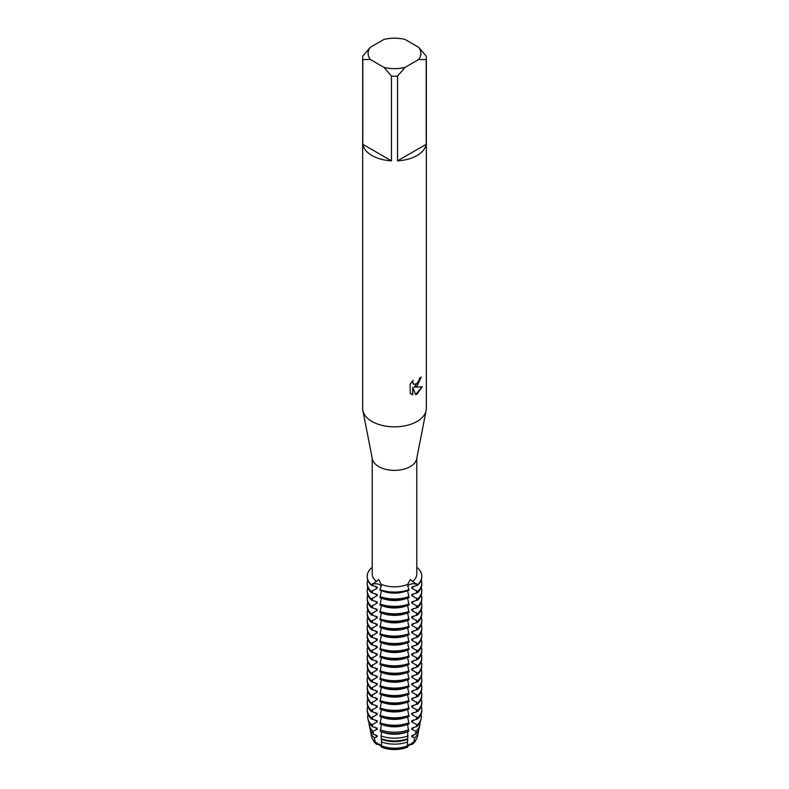 <?xml version="1.0" encoding="UTF-8"?>
<svg xmlns="http://www.w3.org/2000/svg" width="789" height="789" viewBox="0 0 789 789"><rect width="100%" height="100%" fill="white"/><g stroke="black" fill="none" stroke-linecap="round" stroke-linejoin="round"><path stroke-width="1.18" d="M374.292 737.804A24.074 13.896 180 0 1 370.593 731.886L371.52 736.384A23.147 13.364 0 0 0 375.308 742.271L374.292 737.804L377.211 736.719L377.211 735.634L373.552 734.273L372.96 731.304L377.211 729.292L377.211 728.208L372.063 726.511L371.777 724.943L377.211 721.866L377.211 720.781L371.392 718.957L371.392 717.872L377.211 714.439L377.211 713.355L371.392 711.53L371.392 710.435L377.211 707.013L377.211 705.928L371.392 704.094L371.392 703.009L377.211 699.587L377.211 698.502L371.392 696.667L371.392 695.582L377.211 692.16L377.211 691.065L371.392 689.241L371.392 688.156L377.211 684.724L377.211 683.639L371.392 681.814L371.392 680.729L377.211 677.297L377.211 676.212L371.392 674.388L371.392 673.303L377.211 669.871L377.211 668.786L371.392 666.961L371.392 665.877L377.211 662.444L377.211 661.36L371.392 659.535L371.392 658.45L377.211 655.018L377.211 653.933L371.392 652.099L371.392 651.014L377.211 647.591L377.211 646.507L371.392 644.672L371.392 643.587L377.211 640.165L377.211 639.08L371.392 637.246L371.392 636.161L377.211 632.739L377.211 631.644L371.392 629.819L371.392 628.734L377.211 625.302L377.211 624.217L371.392 622.393L371.392 621.308L377.211 617.876L377.211 616.791L371.392 614.966L371.392 613.881L377.211 610.449L377.211 609.364L371.392 607.54L371.392 606.455L377.211 603.023L377.211 601.938L371.392 600.104L371.392 599.019L377.211 595.596L377.211 594.511L371.392 592.677L371.392 591.592L377.211 588.17L377.211 587.085L371.392 585.251L372.487 584.314A5.937 3.422 180 0 1 381.383 586.345A5.937 3.422 0 0 0 379.834 584.787A5.937 3.422 0 0 0 372.487 584.314L378.74 579.54L381.383 584.767L379.982 590.211A27.29 15.76 0 0 0 409.018 590.211L407.617 584.767L410.26 579.54L416.513 584.314A5.937 3.422 0 0 0 409.166 584.787A5.937 3.422 0 0 0 407.617 586.345A5.937 3.422 180 0 1 416.513 584.314L417.608 585.251L411.789 587.085L411.789 588.17L417.608 591.592L417.608 592.677L411.789 594.511L411.789 595.596L417.608 599.019L417.608 600.104L411.789 601.938L411.789 603.023L417.608 606.455L417.608 607.54L411.789 609.364L411.789 610.449L417.608 613.881L417.608 614.966L411.789 616.791L411.789 617.876L417.608 621.308L417.608 622.393L411.789 624.217L411.789 625.302L417.608 628.734L417.608 629.819L411.789 631.644L411.789 632.729L417.608 636.161L417.608 637.246L411.789 639.08L411.789 640.165L417.608 643.587L417.608 644.672L411.789 646.507L411.789 647.591L417.608 651.014L417.608 652.099L411.789 653.933L411.789 655.018L417.608 658.45L417.608 659.535L411.789 661.36L411.789 662.444L417.608 665.877L417.608 666.961L411.789 668.786L411.789 669.871L417.608 673.303L417.608 674.388L411.789 676.212L411.789 677.297L417.608 680.729L417.608 681.814L411.789 683.639L411.789 684.724L417.608 688.156L417.608 689.241L411.789 691.075L411.789 692.16L417.608 695.582L417.608 696.667L411.789 698.502L411.789 699.587L417.608 703.009L417.608 704.094L411.789 705.928L411.789 707.013L417.608 710.435L417.608 711.53L411.789 713.355L411.789 714.439L417.608 717.872L417.608 718.957L411.789 720.781L411.789 721.866L417.223 724.943L416.937 726.511L411.789 728.208L411.789 729.292L416.04 731.304L415.448 734.273L411.789 735.634L411.789 736.719L414.708 737.804L413.692 742.271A23.147 13.364 0 0 0 417.48 736.384L418.407 731.886A24.074 13.896 180 0 1 414.708 737.804M418.673 47.31L426.198 56.108A31.836 18.384 180 0 1 426.336 57.863L426.336 408.455A31.836 18.384 180 0 1 426.139 410.527L416.651 458.932A22.289 12.871 180 0 1 410.26 466.585A22.289 12.871 180 0 1 387.143 469.633A22.289 12.871 180 0 1 372.349 458.932L362.861 410.527A31.836 18.384 180 0 1 362.664 408.455L362.664 57.863A31.836 18.384 180 0 1 362.802 56.108L370.327 47.31L383.937 39.45A26.382 15.228 180 0 1 405.063 39.45L418.673 47.31A26.382 15.228 180 0 1 418.673 59.5L426.198 59.619L426.198 144.298A31.836 18.384 180 0 1 417.016 155.541A31.836 18.384 180 0 1 397.538 160.838L397.538 76.158A31.836 18.384 180 0 1 391.462 76.158L391.462 160.838A31.836 18.384 180 0 1 362.802 144.298L362.802 59.619A31.836 18.384 180 0 1 362.664 57.863M376.54 581.592A22.289 12.871 180 0 1 372.211 573.968L372.211 458.212M407.706 584.333A22.289 12.871 180 0 1 381.294 584.333M426.139 410.527A31.836 18.384 180 0 1 417.016 421.454A31.836 18.384 180 0 1 383.996 425.813A31.836 18.384 180 0 1 362.861 410.527M417.016 386.176L414.284 387.212L422.214 386.758L417.016 394.135L415.665 394.697L412.736 387.31L412.736 394.786L410.172 393.287L410.172 384.056L413.13 380.288L412.726 382.123L413.821 384.302L417.016 383.691L419.097 380.397L419.403 378.483A31.836 18.384 0 0 0 421.188 377.053L417.016 386.176M375.327 742.281A21.717 12.535 0 0 0 377.211 743.978L377.211 743.06L375.308 742.281A21.717 12.535 180 0 0 377.211 743.978L377.211 744.145A21.717 12.535 180 0 1 374.736 741.759M376.422 744.076C379.262 743.682 380.969 744.658 381.521 747.025C380.969 744.658 379.262 743.682 376.422 744.076M381.363 745.467L381.363 746.374A21.717 12.535 0 0 0 407.637 746.374L409.166 744.5L412.42 744.274A5.937 3.422 0 0 0 407.499 747.114L407.637 745.467M421.06 377.172L414.284 387.212M413.752 384.263L412.884 383.355L412.864 380.554M411.316 394.204L412.608 394.707L412.736 387.31M415.625 394.599L422.046 386.797M372.211 567.784L371.392 567.942A27.29 15.76 180 0 0 371.392 584.708A27.29 15.76 180 0 1 367.21 576.325A27.29 15.76 180 0 1 371.392 567.942M417.608 567.942A27.29 15.76 180 0 1 421.79 576.325A27.29 15.76 180 0 1 417.608 584.708A27.29 15.76 180 0 0 417.608 567.942L416.789 567.784M413.692 742.281L411.789 743.06L411.789 743.978A21.717 12.535 0 0 0 413.673 742.281A21.717 12.535 180 0 1 411.789 743.978L409.166 744.5L407.637 746.374A21.717 12.535 180 0 1 381.363 746.374L381.501 747.114A5.937 3.422 0 0 0 376.58 744.274L377.211 744.145M414.264 741.759A21.717 12.535 180 0 1 411.789 744.145M407.637 746.552A21.717 12.535 180 0 1 381.363 746.552M376.58 744.274A22.141 12.782 180 0 1 372.931 739.658M416.069 739.658A22.141 12.782 180 0 1 412.42 744.274M409.018 589.669A27.29 15.76 180 0 1 379.982 589.669A27.29 15.76 180 0 0 409.018 589.669M407.499 747.114A22.141 12.782 180 0 1 381.501 747.114M362.802 59.619L370.327 59.5A26.382 15.228 180 0 1 370.327 47.31M370.327 59.5L383.937 67.361L391.462 76.158M397.538 76.158L405.063 67.361A26.382 15.228 180 0 1 383.937 67.361M405.063 67.361L418.673 59.5M426.336 57.863A31.836 18.384 180 0 1 426.198 59.619M391.462 160.838L362.802 144.298M426.198 144.298L397.538 160.838M416.789 458.212L416.789 573.968A22.289 12.871 180 0 1 412.46 581.592M381.403 724.391L380.406 731.324A26.501 15.297 0 0 0 408.594 731.324L407.597 724.391M381.403 716.964L379.982 723.908A27.29 15.76 0 0 0 409.018 723.908L407.597 716.964M381.403 709.538L379.982 716.481A27.29 15.76 0 0 0 409.018 716.481L407.597 709.538M381.403 702.111L379.982 709.055A27.29 15.76 0 0 0 409.018 709.055L407.597 702.111M381.403 694.685L379.982 701.628A27.29 15.76 0 0 0 409.018 701.628L407.597 694.685M381.403 687.258L379.982 694.202A27.29 15.76 0 0 0 409.018 694.202L407.597 687.258M381.403 679.822L379.982 686.775A27.29 15.76 0 0 0 409.018 686.775L407.597 679.822M381.403 672.396L379.982 679.349A27.29 15.76 0 0 0 409.018 679.349L407.597 672.396M381.403 664.969L379.982 671.912A27.29 15.76 0 0 0 409.018 671.912L407.597 664.969M381.403 657.543L379.982 664.486A27.29 15.76 0 0 0 409.018 664.486L407.597 657.543M381.403 650.116L379.982 657.059A27.29 15.76 0 0 0 409.018 657.059L407.597 650.116M381.403 642.69L379.982 649.633A27.29 15.76 0 0 0 409.018 649.633L407.597 642.69M381.403 635.263L379.982 642.207A27.29 15.76 0 0 0 409.018 642.207L407.597 635.263M381.403 627.837L379.982 634.78A27.29 15.76 0 0 0 409.018 634.78L407.597 627.837M381.403 620.401L379.982 627.354A27.29 15.76 0 0 0 409.018 627.354L407.597 620.401M381.403 612.974L379.982 619.917A27.29 15.76 0 0 0 409.018 619.917L407.597 612.974M381.403 605.548L379.982 612.491A27.29 15.76 0 0 0 409.018 612.491L407.597 605.548M381.403 598.121L379.982 605.064A27.29 15.76 0 0 0 409.018 605.064L407.597 598.121M381.403 590.695L379.982 597.638A27.29 15.76 0 0 0 409.018 597.638L407.597 590.695M408.031 745.132L407.558 746.029M381.363 738.751L381.57 745.891A23.147 13.364 0 0 0 407.43 745.891L407.637 738.751M381.363 731.659L381.195 738.691A24.824 14.33 0 0 0 407.805 738.691L407.637 731.659M381.442 746.029L380.969 745.132M367.21 576.601A27.29 15.76 0 0 0 367.21 576.867A27.29 15.76 0 0 0 371.392 585.251M377.211 588.17A21.717 12.535 180 0 1 375.1 586.217M406.611 590.991A21.717 12.535 180 0 1 382.389 590.991M371.392 591.592A27.29 15.76 180 0 1 367.21 583.209A27.29 15.76 180 0 1 367.763 580.043M409.018 596.553A27.29 15.76 180 0 1 379.982 596.553M367.21 583.209L367.21 584.294A27.29 15.76 0 0 0 371.392 592.677M417.608 592.677A27.29 15.76 0 0 0 421.79 584.294L421.79 583.209A27.29 15.76 180 0 1 417.608 591.592M421.237 580.043A27.29 15.76 180 0 1 421.79 583.209M377.211 595.596A21.717 12.535 180 0 1 375.1 593.644M406.611 598.417A21.717 12.535 180 0 1 382.389 598.417M413.9 593.644A21.717 12.535 180 0 1 411.789 595.596M371.392 599.019A27.29 15.76 180 0 1 367.21 590.636A27.29 15.76 180 0 1 367.763 587.47M409.018 603.979A27.29 15.76 180 0 1 379.982 603.979M421.237 587.47A27.29 15.76 180 0 1 421.79 590.636A27.29 15.76 180 0 1 417.608 599.019M367.21 590.636L367.21 591.72A27.29 15.76 0 0 0 371.392 600.104M417.608 600.104A27.29 15.76 0 0 0 421.79 591.72L421.79 590.636M377.211 603.023A21.717 12.535 180 0 1 375.1 601.07M406.611 605.844A21.717 12.535 180 0 1 382.389 605.844M413.9 601.07A21.717 12.535 180 0 1 411.789 603.023M371.392 606.455A27.29 15.76 180 0 1 367.21 598.072A27.29 15.76 180 0 1 367.763 594.896M409.018 611.406A27.29 15.76 180 0 1 379.982 611.406M421.237 594.896A27.29 15.76 180 0 1 421.79 598.072A27.29 15.76 180 0 1 417.608 606.455M367.21 598.072L367.21 599.157A27.29 15.76 0 0 0 371.392 607.54M417.608 607.54A27.29 15.76 0 0 0 421.79 599.157L421.79 598.072M377.211 610.449A21.717 12.535 180 0 1 375.1 608.497M406.611 613.27A21.717 12.535 180 0 1 382.389 613.27M413.9 608.497A21.717 12.535 180 0 1 411.789 610.449M371.392 613.881A27.29 15.76 180 0 1 367.21 605.498A27.29 15.76 180 0 1 367.763 602.323M409.018 618.832A27.29 15.76 180 0 1 379.982 618.832M421.237 602.323A27.29 15.76 180 0 1 421.79 605.498A27.29 15.76 180 0 1 417.608 613.881M367.21 605.498L367.21 606.583A27.29 15.76 0 0 0 371.392 614.966M417.608 614.966A27.29 15.76 0 0 0 421.79 606.583L421.79 605.498M377.211 617.876A21.717 12.535 180 0 1 375.1 615.923M406.611 620.706A21.717 12.535 180 0 1 382.389 620.706M413.9 615.923A21.717 12.535 180 0 1 411.789 617.876M371.392 621.308A27.29 15.76 180 0 1 367.21 612.925A27.29 15.76 180 0 1 367.763 609.749M409.018 626.269A27.29 15.76 180 0 1 379.982 626.269M421.237 609.749A27.29 15.76 180 0 1 421.79 612.925A27.29 15.76 180 0 1 417.608 621.308M367.21 612.925L367.21 614.01A27.29 15.76 0 0 0 371.392 622.393M417.608 622.393A27.29 15.76 0 0 0 421.79 614.01L421.79 612.925M377.211 625.302A21.717 12.535 180 0 1 375.1 623.359M406.611 628.133A21.717 12.535 180 0 1 382.389 628.133M413.9 623.359A21.717 12.535 180 0 1 411.789 625.302M371.392 628.734A27.29 15.76 180 0 1 367.21 620.351A27.29 15.76 180 0 1 367.763 617.176M409.018 633.695A27.29 15.76 180 0 1 379.982 633.695M421.237 617.176A27.29 15.76 180 0 1 421.79 620.351A27.29 15.76 180 0 1 417.608 628.734M367.21 620.351L367.21 621.436A27.29 15.76 0 0 0 371.392 629.819M417.608 629.819A27.29 15.76 0 0 0 421.79 621.436L421.79 620.351M377.211 632.729A21.717 12.535 180 0 1 375.1 630.786M406.611 635.559A21.717 12.535 180 0 1 382.389 635.559M413.9 630.786A21.717 12.535 180 0 1 411.789 632.729M371.392 636.161A27.29 15.76 180 0 1 367.21 627.778A27.29 15.76 180 0 1 367.763 624.612M409.018 641.122A27.29 15.76 180 0 1 379.982 641.122M421.237 624.612A27.29 15.76 180 0 1 421.79 627.778A27.29 15.76 180 0 1 417.608 636.161M367.21 627.778L367.21 628.863A27.29 15.76 0 0 0 371.392 637.246M417.608 637.246A27.29 15.76 0 0 0 421.79 628.863L421.79 627.778M377.211 640.165A21.717 12.535 180 0 1 375.1 638.212M406.611 642.986A21.717 12.535 180 0 1 382.389 642.986M413.9 638.212A21.717 12.535 180 0 1 411.789 640.165M371.392 643.587A27.29 15.76 180 0 1 367.21 635.204A27.29 15.76 180 0 1 367.763 632.038M409.018 648.548A27.29 15.76 180 0 1 379.982 648.548M421.237 632.038A27.29 15.76 180 0 1 421.79 635.204A27.29 15.76 180 0 1 417.608 643.587M367.21 635.204L367.21 636.289A27.29 15.76 0 0 0 371.392 644.672M417.608 644.672A27.29 15.76 0 0 0 421.79 636.289L421.79 635.204M377.211 647.591A21.717 12.535 180 0 1 375.1 645.639M406.611 650.412A21.717 12.535 180 0 1 382.389 650.412M413.9 645.639A21.717 12.535 180 0 1 411.789 647.591M371.392 651.014A27.29 15.76 180 0 1 367.21 642.631A27.29 15.76 180 0 1 367.763 639.465M409.018 655.975A27.29 15.76 180 0 1 379.982 655.975M421.237 639.465A27.29 15.76 180 0 1 421.79 642.631A27.29 15.76 180 0 1 417.608 651.014M367.21 642.631L367.21 643.716A27.29 15.76 0 0 0 371.392 652.099M417.608 652.099A27.29 15.76 0 0 0 421.79 643.716L421.79 642.631M377.211 655.018A21.717 12.535 180 0 1 375.1 653.065M406.611 657.839A21.717 12.535 180 0 1 382.389 657.839M413.9 653.065A21.717 12.535 180 0 1 411.789 655.018M371.392 658.45A27.29 15.76 180 0 1 367.21 650.067A27.29 15.76 180 0 1 367.763 646.891M409.018 663.401A27.29 15.76 180 0 1 379.982 663.401M421.237 646.891A27.29 15.76 180 0 1 421.79 650.067A27.29 15.76 180 0 1 417.608 658.45M367.21 650.067L367.21 651.152A27.29 15.76 0 0 0 371.392 659.535M417.608 659.535A27.29 15.76 0 0 0 421.79 651.152L421.79 650.067M377.211 662.444A21.717 12.535 180 0 1 375.1 660.492M406.611 665.265A21.717 12.535 180 0 1 382.389 665.265M413.9 660.492A21.717 12.535 180 0 1 411.789 662.444M371.392 665.877A27.29 15.76 180 0 1 367.21 657.493A27.29 15.76 180 0 1 367.763 654.318M409.018 670.828A27.29 15.76 180 0 1 379.982 670.828M421.237 654.318A27.29 15.76 180 0 1 421.79 657.493A27.29 15.76 180 0 1 417.608 665.877M367.21 657.493L367.21 658.578A27.29 15.76 0 0 0 371.392 666.961M417.608 666.961A27.29 15.76 0 0 0 421.79 658.578L421.79 657.493M377.211 669.871A21.717 12.535 180 0 1 375.1 667.918M406.611 672.692A21.717 12.535 180 0 1 382.389 672.692M413.9 667.918A21.717 12.535 180 0 1 411.789 669.871M371.392 673.303A27.29 15.76 180 0 1 367.21 664.92A27.29 15.76 180 0 1 367.763 661.744M409.018 678.264A27.29 15.76 180 0 1 379.982 678.264M421.237 661.744A27.29 15.76 180 0 1 421.79 664.92A27.29 15.76 180 0 1 417.608 673.303M367.21 664.92L367.21 666.005A27.29 15.76 0 0 0 371.392 674.388M417.608 674.388A27.29 15.76 0 0 0 421.79 666.005L421.79 664.92M377.211 677.297A21.717 12.535 180 0 1 375.1 675.345M406.611 680.128A21.717 12.535 180 0 1 382.389 680.128M413.9 675.345A21.717 12.535 180 0 1 411.789 677.297M371.392 680.729A27.29 15.76 180 0 1 367.21 672.346A27.29 15.76 180 0 1 367.763 669.171M409.018 685.69A27.29 15.76 180 0 1 379.982 685.69M421.237 669.171A27.29 15.76 180 0 1 421.79 672.346A27.29 15.76 180 0 1 417.608 680.729M367.21 672.346L367.21 673.431A27.29 15.76 0 0 0 371.392 681.814M417.608 681.814A27.29 15.76 0 0 0 421.79 673.431L421.79 672.346M377.211 684.724A21.717 12.535 180 0 1 375.1 682.781M406.611 687.554A21.717 12.535 180 0 1 382.389 687.554M413.9 682.781A21.717 12.535 180 0 1 411.789 684.724M371.392 688.156A27.29 15.76 180 0 1 367.21 679.773A27.29 15.76 180 0 1 367.763 676.607M409.018 693.117A27.29 15.76 180 0 1 379.982 693.117M421.237 676.607A27.29 15.76 180 0 1 421.79 679.773A27.29 15.76 180 0 1 417.608 688.156M367.21 679.773L367.21 680.858A27.29 15.76 0 0 0 371.392 689.241M417.608 689.241A27.29 15.76 0 0 0 421.79 680.858L421.79 679.773M377.211 692.16A21.717 12.535 180 0 1 375.1 690.207M406.611 694.981A21.717 12.535 180 0 1 382.389 694.981M413.9 690.207A21.717 12.535 180 0 1 411.789 692.16M371.392 695.582A27.29 15.76 180 0 1 367.21 687.199A27.29 15.76 180 0 1 367.763 684.033M409.018 700.543A27.29 15.76 180 0 1 379.982 700.543M421.237 684.033A27.29 15.76 180 0 1 421.79 687.199A27.29 15.76 180 0 1 417.608 695.582M367.21 687.199L367.21 688.284A27.29 15.76 0 0 0 371.392 696.667M417.608 696.667A27.29 15.76 0 0 0 421.79 688.284L421.79 687.199M377.211 699.587A21.717 12.535 180 0 1 375.1 697.634M406.611 702.407A21.717 12.535 180 0 1 382.389 702.407M413.9 697.634A21.717 12.535 180 0 1 411.789 699.587M371.392 703.009A27.29 15.76 180 0 1 367.21 694.626A27.29 15.76 180 0 1 367.763 691.46M409.018 707.97A27.29 15.76 180 0 1 379.982 707.97M421.237 691.46A27.29 15.76 180 0 1 421.79 694.626A27.29 15.76 180 0 1 417.608 703.009M367.21 694.626L367.21 695.711A27.29 15.76 0 0 0 371.392 704.094M417.608 704.094A27.29 15.76 0 0 0 421.79 695.711L421.79 694.626M377.211 707.013A21.717 12.535 180 0 1 375.1 705.06M406.611 709.834A21.717 12.535 180 0 1 382.389 709.834M413.9 705.06A21.717 12.535 180 0 1 411.789 707.013M371.392 710.435A27.29 15.76 180 0 1 367.21 702.062A27.29 15.76 180 0 1 367.763 698.886M409.018 715.396A27.29 15.76 180 0 1 379.982 715.396M421.237 698.886A27.29 15.76 180 0 1 421.79 702.062A27.29 15.76 180 0 1 417.608 710.435M367.21 702.062L367.21 703.147A27.29 15.76 0 0 0 371.392 711.53M417.608 711.53A27.29 15.76 0 0 0 421.79 703.147L421.79 702.062M377.211 714.439A21.717 12.535 180 0 1 375.1 712.487M406.611 717.26A21.717 12.535 180 0 1 382.389 717.26M413.9 712.487A21.717 12.535 180 0 1 411.789 714.439M371.392 717.872A27.29 15.76 180 0 1 367.21 709.489A27.29 15.76 180 0 1 367.763 706.313M409.018 722.823A27.29 15.76 180 0 1 379.982 722.823M421.237 706.313A27.29 15.76 180 0 1 421.79 709.489A27.29 15.76 180 0 1 417.608 717.872M367.21 709.489L367.21 710.573A27.29 15.76 0 0 0 371.392 718.957M417.608 718.957A27.29 15.76 0 0 0 421.79 710.573L421.79 709.489M377.211 721.866A21.717 12.535 180 0 1 375.1 719.913M406.611 724.687A21.717 12.535 180 0 1 382.389 724.687M413.9 719.913A21.717 12.535 180 0 1 411.789 721.866M371.777 724.943A26.836 15.494 180 0 1 367.852 718.523A26.836 15.494 180 0 1 367.98 714.301M408.781 729.825A26.836 15.494 180 0 1 380.219 729.825M421.02 714.301A26.836 15.494 180 0 1 421.148 718.523A26.836 15.494 180 0 1 417.223 724.943M370.593 731.886A24.074 13.896 180 0 1 370.426 730.081M407.578 741.916A24.074 13.896 180 0 1 381.422 741.916M418.574 730.081A24.074 13.896 180 0 1 418.407 731.886M367.852 718.523L368.187 720.179A26.501 15.297 0 0 0 372.063 726.511M416.937 726.511A26.501 15.297 0 0 0 420.813 720.179L421.148 718.523M377.211 736.719A21.717 12.535 180 0 1 375.1 734.776M407.637 739.125A21.717 12.535 180 0 1 381.363 739.125M413.9 734.776A21.717 12.535 180 0 1 411.789 736.719M372.96 731.304A25.455 14.695 180 0 1 369.222 725.209L369.854 728.277A24.824 14.33 0 0 0 373.552 734.273M415.448 734.273A24.824 14.33 0 0 0 419.146 728.277L419.778 725.209A25.455 14.695 180 0 1 416.04 731.304M377.211 729.292A21.717 12.535 180 0 1 375.1 727.34M407.637 731.699A21.717 12.535 180 0 1 381.363 731.699M413.9 727.34A21.717 12.535 180 0 1 411.789 729.292M369.222 725.209A25.455 14.695 180 0 1 369.084 722.694M408.061 735.91A25.455 14.695 180 0 1 380.939 735.91M419.916 722.694A25.455 14.695 180 0 1 419.778 725.209M413.9 586.217A21.717 12.535 180 0 1 411.789 588.17M417.608 585.251A27.29 15.76 0 0 0 421.79 576.867A27.29 15.76 0 0 0 421.79 576.601M372.487 585.468L372.487 584.314A12.861 7.426 120 0 0 372.467 583.722M416.513 585.468L416.513 584.314A12.861 7.426 60 0 1 416.533 583.722M416.513 598.023L416.513 600.321M416.513 605.449L416.513 607.747M416.513 612.875L416.513 615.173M416.513 620.302L416.513 622.6M416.513 627.728L416.513 630.026M416.513 635.155L416.513 637.463M416.513 642.581L416.513 644.889M416.513 650.008L416.513 652.316M416.513 657.444L416.513 659.742M416.513 664.871L416.513 667.169M416.513 672.297L416.513 674.595M416.513 679.724L416.513 682.021M416.513 687.15L416.513 689.458M416.513 694.576L416.513 696.884M416.513 702.003L416.513 704.311M416.513 709.439L416.513 711.737M416.513 716.866L416.513 719.164M416.513 724.292L416.513 726.59M416.513 590.586L416.513 592.894M372.487 724.292L372.487 726.59M372.487 716.866L372.487 719.164M372.487 709.439L372.487 711.737M372.487 702.003L372.487 704.311M372.487 694.576L372.487 696.884M372.487 687.15L372.487 689.458M372.487 679.724L372.487 682.021M372.487 672.297L372.487 674.595M372.487 664.871L372.487 667.169M372.487 657.444L372.487 659.742M372.487 650.008L372.487 652.316M372.487 642.581L372.487 644.889M372.487 635.155L372.487 637.463M372.487 627.728L372.487 630.026M372.487 620.302L372.487 622.6M372.487 612.875L372.487 615.173M372.487 605.449L372.487 607.747M372.487 598.023L372.487 600.321M372.487 590.586L372.487 592.894M367.21 576.867L367.21 576.325M421.79 576.867L421.79 576.325"/></g></svg>
